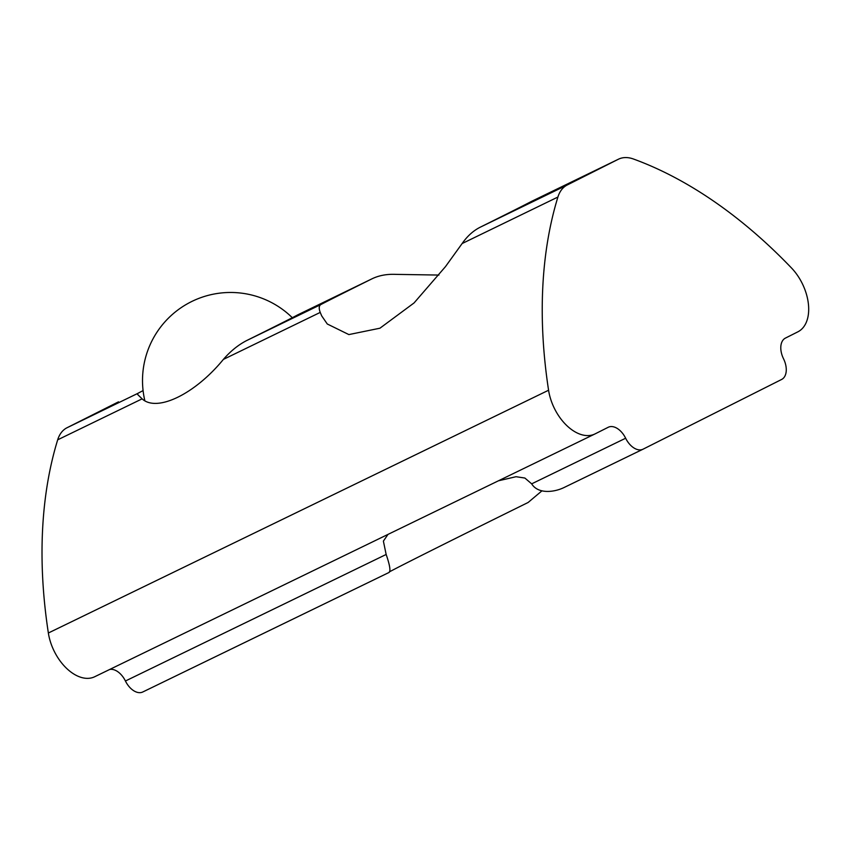 <?xml version="1.0" encoding="UTF-8"?>
<svg xmlns="http://www.w3.org/2000/svg" width="851" height="851" viewBox="0 0 851 851"><rect width="100%" height="100%" fill="white"/><g stroke="black" fill="none" stroke-linecap="round" stroke-linejoin="round"><path stroke-width="1.28" d="M618.326 159.265A41.103 25.253 -115.9 0 1 618.528 159.169A41.103 25.253 -115.9 0 1 633.484 159.02A440.392 270.522 -115.9 0 1 791.504 267.991A41.103 25.253 -115.9 0 1 797.887 331.826L785.42 338.102A17.616 10.818 -115.9 0 0 783.526 358.771A17.616 10.818 -115.9 0 1 781.643 379.45L643.09 449.168A17.616 10.818 -115.9 0 1 643.005 449.211A17.616 10.818 -115.9 0 1 625.645 438.233A17.616 10.818 -115.9 0 0 608.284 427.245A17.616 10.818 -115.9 0 0 608.199 427.287L595.083 433.893A41.103 25.253 -115.9 0 1 594.881 433.989A41.103 25.253 -115.9 0 1 548.576 390.237A440.392 270.522 -115.9 0 1 557.905 197.049A41.103 25.253 -115.9 0 1 567.245 184.975L618.326 159.265L531.162 201.57A121.374 0.851 153.8 0 1 512.217 211.229A121.374 0.851 153.8 0 1 480.081 227.281C473.241 230.759 467.252 236.184 462.125 243.546L445.467 266.64L414.065 302.935L379.94 328.209L348.867 334.581L327.284 323.997L321.71 315.902L320.221 312.413C318.7 308.275 318.944 305.647 320.933 304.52A121.374 0.851 153.8 0 1 372.015 278.809C378.918 275.458 386.854 273.979 395.8 274.373L438.914 275.064M320.933 304.52L246.396 340.698C238.067 345.049 230.398 351.282 223.377 359.409C195.028 394.077 156.914 412.575 142.117 398.853L137.681 394.524L137.777 393.407L67.027 427.745L118.119 402.034A41.103 25.253 -115.9 0 1 118.31 401.938A41.103 25.253 -115.9 0 1 118.512 401.842M94.865 676.662A41.103 25.253 -115.9 0 1 94.663 676.758A41.103 25.253 -115.9 0 1 48.358 633.006A440.392 270.522 -115.9 0 1 57.687 439.818A41.103 25.253 -115.9 0 1 67.027 427.745M389.258 571.957A176.157 1.234 153.8 0 1 528.12 502.484L542.002 490.793M387.982 534.407L383.386 541.108L386.152 554.469C390.066 565.809 390.917 571.861 388.705 572.627L142.872 691.937A17.616 10.818 -115.9 0 1 142.787 691.98A17.616 10.818 -115.9 0 1 125.427 681.002A17.616 10.818 -115.9 0 0 109.673 669.471M142.787 691.98L388.705 572.627M498.452 480.794L516.046 476.709L524.886 478.049L531.662 483.847C538.119 494.271 554.075 492.357 563.99 487.559L643.005 449.211M143.085 390.609A89.546 0.628 -26.2 0 0 137.777 393.407M246.396 340.698A89.546 0.628 -26.2 0 0 281.192 323.348A89.546 0.628 -26.2 0 0 297.478 314.987L372.355 278.649M320.221 312.413L223.377 359.409M142.117 398.853L57.687 439.818M548.576 390.237L48.358 633.006M557.905 197.049L462.125 243.546M625.645 438.233L531.662 483.847M642.909 449.254L563.99 487.559M386.152 554.469L125.427 681.002M567.245 184.975L480.081 227.281M372.015 278.809L297.478 314.987M531.237 201.538L618.528 159.169M94.663 676.758L594.881 433.989M292.308 317.71A88.078 88.078 0 0 0 144.808 400.534"/></g></svg>
